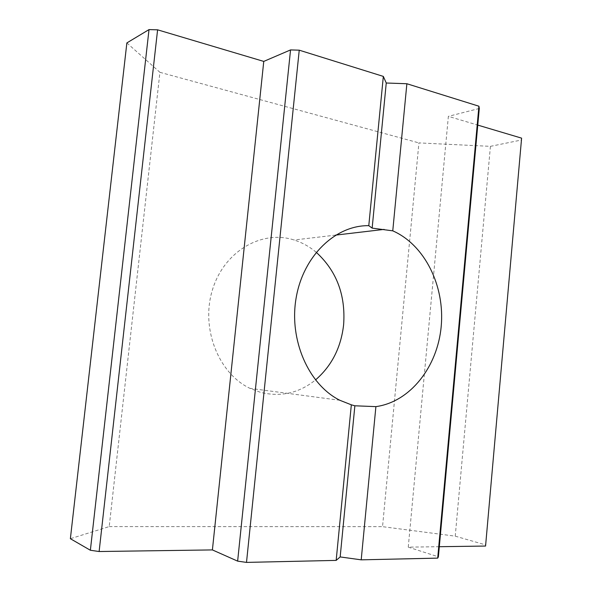 <?xml version="1.0" encoding="UTF-8"?>
<svg xmlns="http://www.w3.org/2000/svg" width="592" height="592" viewBox="0 0 592 592"><rect width="100%" height="100%" fill="white"/><g stroke="black" fill="none" stroke-linecap="round" stroke-linejoin="round"><path stroke-width="0.44" stroke-dasharray="2.96 2.22" d="M316.209 252.273C309.535 246.657 302.157 242.565 294.091 239.997C262.189 229.541 224.42 250.853 212.587 289.384C200.392 327.768 218.241 373.367 249.95 388.345L260.465 392.341C280.652 397.284 298.99 393.162 315.477 379.96M126.866 42.913L159.929 72.32L109.217 526.591L70.374 538.705M109.217 526.591L382.543 526.665L418.921 142.901L490.42 146.35L455.233 536.152L382.543 526.665M455.233 536.152L485.847 544.973M439.316 546.705L408.258 547.141L438.391 556.835M490.42 146.35L521.626 139.971M408.258 547.141L448.366 116.35L477.766 125.097M479.283 108.477L448.366 116.35M159.929 72.32L418.921 142.901M335.612 235.113L294.091 239.997M339.867 400.288L249.95 388.345"/><path stroke-width="0.89" d="M354.867 405.794L375.898 406.63L361.201 559.84L340.171 556.931L336.167 560.395L351.33 404.817L354.867 405.794L340.171 556.931M392.762 230.843L372.146 228.112L368.786 225.678L383.335 76.405L386.25 83.006L406.874 83.738L392.762 230.843C424.923 244.962 444.977 286.217 441.195 326.473C437.584 366.729 410.278 401.901 375.898 406.63M386.25 83.006L372.146 228.112M315.477 379.96C331.675 365.96 341.059 347.534 343.626 324.675C345.735 295.068 336.596 270.929 316.209 252.273M351.33 404.817L339.867 400.288C308.61 384.741 288.748 339.86 296.163 297.769C303.341 255.611 335.775 225.049 368.786 225.678M383.335 76.405L299.241 50.179L290.546 49.92L237.636 561.135L246.501 562.4L299.241 50.179M336.167 560.395L246.501 562.4M437.695 558.123L438.391 556.835L479.283 108.477L478.921 106.212L437.695 558.123L361.201 559.84M478.921 106.212L406.874 83.738M237.636 561.135L212.402 549.916L99.123 551.522L157.598 29.822L149.014 29.6L90.369 550.257L99.123 551.522M90.369 550.257L70.374 538.705L126.866 42.913L149.014 29.6M485.566 546.046L521.604 138.143L485.566 546.046L439.316 546.705M477.766 125.097L521.604 138.143M212.402 549.916L263.758 61.413L290.546 49.92M157.598 29.822L263.758 61.413M384.134 229.4L335.612 235.113"/></g></svg>
